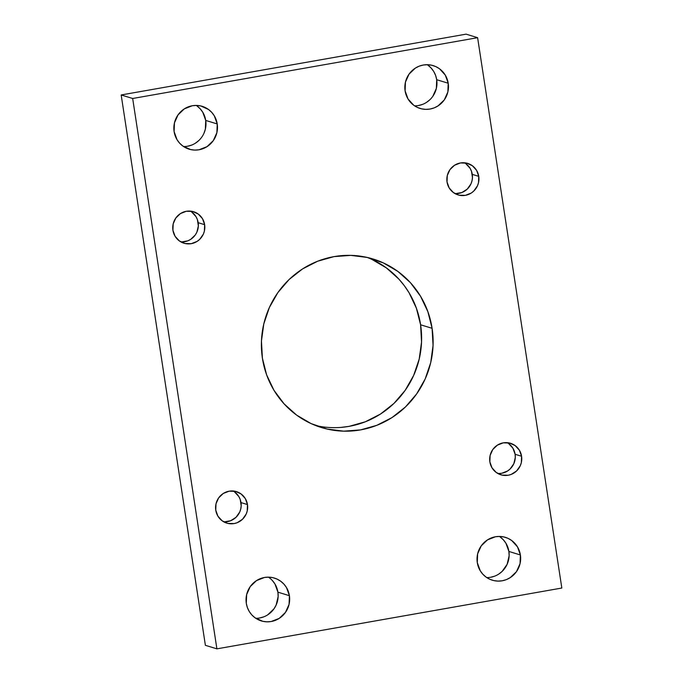 <?xml version="1.0" encoding="UTF-8"?>
<svg xmlns="http://www.w3.org/2000/svg" width="683" height="683" viewBox="0 0 683 683"><rect width="100%" height="100%" fill="white"/><g stroke="black" fill="none" stroke-linecap="round" stroke-linejoin="round"><path stroke-width="1.02" d="M432.1 328.31A88.133 85.665 -72.9 0 1 321.403 427.524A88.133 85.665 -72.9 0 1 262.409 358.225L261.452 341.03L263.792 323.93L269.341 307.563L277.879 292.58L289.088 279.535L302.535 268.94L317.697 261.205L333.996 256.62L350.806 255.365L367.471 257.491L383.368 262.912L397.873 271.424L410.44 282.694L420.566 296.285L427.882 311.696L432.1 328.31L433.056 345.496L430.717 362.605L425.168 378.963L416.621 393.954L405.42 407L391.974 417.586L376.811 425.321L360.513 429.906L343.703 431.161L327.029 429.035L311.141 423.614L296.627 415.11L284.068 403.841L273.934 390.241L266.618 374.839L262.409 358.225A88.133 85.665 -72.9 0 1 373.106 259.011A88.133 85.665 -72.9 0 1 432.1 328.31L420.591 324.775L432.1 328.31M315.717 425.552A88.133 85.665 107.1 0 0 420.591 324.775L421.548 341.97L419.208 359.07L413.659 375.437L405.121 390.42L393.912 403.465L380.465 414.06L365.303 421.795L349.004 426.38L340.621 427.43M289.413 595.696A22.394 21.762 -72.9 0 1 261.282 620.907A22.394 21.762 -72.9 0 1 246.298 603.294L246.648 594.577L250.226 586.612L256.492 580.61L264.483 577.476L268.752 577.161L272.995 577.698L277.033 579.082L280.713 581.242L283.906 584.102L286.484 587.559L289.413 595.696L289.063 604.404L285.477 612.369L279.219 618.38L271.219 621.504L266.951 621.829L262.716 621.291L254.99 617.748L251.796 614.888L249.227 611.43L247.366 607.52L246.298 603.294A22.394 21.762 -72.9 0 1 274.421 578.083A22.394 21.762 -72.9 0 1 289.413 595.696L277.904 592.161L289.413 595.696M255.792 618.303A22.394 21.762 107.1 0 0 277.904 592.161L278.152 596.532L276.145 605.036L273.977 608.843L267.71 614.845M520.395 554.972A22.394 21.762 -72.9 0 1 492.272 580.183A22.394 21.762 -72.9 0 1 477.28 562.579L477.63 553.862L481.216 545.896L487.474 539.886L495.474 536.761L499.743 536.445L503.977 536.983L508.015 538.358L511.704 540.518L517.466 546.835L520.395 554.972L520.045 563.688L516.468 571.654L510.201 577.656L506.351 579.628L502.21 580.789L497.941 581.105L493.698 580.567L489.66 579.193L485.98 577.024L482.787 574.164L480.209 570.706L477.28 562.579A22.394 21.762 -72.9 0 1 505.411 537.367A22.394 21.762 -72.9 0 1 520.395 554.972L508.895 551.446L520.395 554.972M486.774 577.579A22.394 21.762 107.1 0 0 508.895 551.446L509.134 555.808L507.127 564.312L502.107 571.44L498.692 574.13M217.228 123.956A22.394 21.762 -72.9 0 1 189.097 149.167A22.394 21.762 -72.9 0 1 174.105 131.554L174.464 122.846L178.041 114.881L184.308 108.87L192.299 105.745L196.567 105.421L200.802 105.959L208.528 109.502L211.721 112.362L214.3 115.82L217.228 123.956L216.878 132.673L213.292 140.638L207.026 146.64L199.035 149.773L194.766 150.089L190.531 149.551L182.805 146.008L179.612 143.148L177.042 139.691L174.105 131.554A22.394 21.762 -72.9 0 1 202.236 106.352A22.394 21.762 -72.9 0 1 217.228 123.956L205.72 120.421L217.228 123.956M183.599 146.563A22.394 21.762 107.1 0 0 205.72 120.421L205.37 129.138L203.961 133.296M448.21 83.232A22.394 21.762 -72.9 0 1 420.088 108.443A22.394 21.762 -72.9 0 1 405.096 90.839L405.446 82.122L409.023 74.157L415.29 68.155L419.14 66.183L423.281 65.022L427.558 64.706L431.793 65.244L435.831 66.618L439.519 68.778L445.282 75.104L448.21 83.232L447.86 91.949L444.283 99.914L438.016 105.916L434.166 107.888L430.025 109.049L425.748 109.365L421.513 108.828L417.475 107.453L413.787 105.293L408.024 98.975L405.096 90.839A22.394 21.762 -72.9 0 1 433.218 65.628A22.394 21.762 -72.9 0 1 448.21 83.232L436.702 79.706L448.21 83.232M414.59 105.848A22.394 21.762 107.1 0 0 436.702 79.706L436.352 88.423L432.774 96.388M478.749 176.359A16.477 16.016 -72.9 0 1 458.054 194.903A16.477 16.016 -72.9 0 1 447.032 181.951A16.477 16.016 -72.9 0 1 467.718 163.408A16.477 16.016 -72.9 0 1 478.749 176.359L472.277 174.37L478.749 176.359L478.493 182.771L477.451 185.827L473.763 191.069L471.253 193.05L465.371 195.355L459.113 195.193L453.427 192.589L449.183 187.936L447.032 181.951L447.288 175.54L449.918 169.683L454.528 165.26L460.41 162.955L466.668 163.126L472.354 165.73L476.597 170.374L478.749 176.359M454.929 193.554A16.477 16.016 107.1 0 0 472.277 174.37A16.477 16.016 107.1 0 0 464.38 162.767M521.581 456.261A16.477 16.016 -72.9 0 1 500.887 474.805A16.477 16.016 -72.9 0 1 489.856 461.853A16.477 16.016 -72.9 0 1 510.551 443.301A16.477 16.016 -72.9 0 1 521.581 456.261L515.11 454.272L521.581 456.261L521.325 462.664L520.284 465.729L516.596 470.963L511.243 474.395L508.195 475.248L501.937 475.086L496.259 472.482L492.016 467.838L489.856 461.853L490.121 455.441L492.75 449.576L497.361 445.162L503.243 442.857L509.501 443.019L515.187 445.623L519.422 450.276L521.581 456.261M497.762 473.456A16.477 16.016 107.1 0 0 515.11 454.272A16.477 16.016 107.1 0 0 507.204 442.669M204.644 224.681A16.477 16.016 -72.9 0 1 183.958 243.225A16.477 16.016 -72.9 0 1 172.927 230.273A16.477 16.016 -72.9 0 1 193.622 211.73A16.477 16.016 -72.9 0 1 204.644 224.681L198.172 222.692L204.644 224.681L204.388 231.093L203.355 234.149L199.658 239.391L197.148 241.372L191.266 243.677L185.008 243.507L179.322 240.903L175.079 236.258L172.927 230.273L173.183 223.862L175.821 218.005L180.423 213.583L186.305 211.278L192.563 211.44L198.249 214.044L202.492 218.697L204.644 224.681M180.824 241.876A16.477 16.016 107.1 0 0 198.172 222.692A16.477 16.016 107.1 0 0 190.275 211.09M247.477 504.575A16.477 16.016 -72.9 0 1 226.782 523.127A16.477 16.016 -72.9 0 1 215.76 510.167A16.477 16.016 -72.9 0 1 236.446 491.623A16.477 16.016 -72.9 0 1 247.477 504.575L241.005 502.594L247.477 504.575L247.22 510.986L246.179 514.051L242.491 519.285L237.146 522.717L234.098 523.571L227.84 523.409L222.154 520.805L217.911 516.16L215.76 510.167L216.016 503.764L218.645 497.898L223.256 493.485L229.138 491.179L235.396 491.342L241.082 493.946L245.325 498.59L247.477 504.575M223.657 521.778A16.477 16.016 107.1 0 0 241.005 502.594A16.477 16.016 107.1 0 0 233.108 490.983M477.613 37.685L466.105 34.15L477.613 37.685L132.673 98.489L216.895 648.85L561.827 588.037L477.613 37.685L132.673 98.489L121.173 94.963L132.673 98.489L216.895 648.85L205.387 645.315L216.895 648.85L561.827 588.037L477.613 37.685M205.387 645.315L121.173 94.963L466.105 34.15L121.173 94.963L205.387 645.315M371.859 259.386L386.373 267.89L398.932 279.159L404.327 285.699L409.066 292.759L416.382 308.161L420.591 324.775A88.133 85.665 107.1 0 0 367.283 257.448M198.941 140.416L195.526 143.114M191.667 145.078L187.526 146.239M197.02 105.976L200.213 108.836L202.791 112.294L205.72 120.421A22.394 21.762 107.1 0 0 196.226 105.421M429.923 99.701L426.508 102.39M422.657 104.354L418.517 105.523M428.01 65.252L431.204 68.112L433.773 71.57L435.634 75.48L436.702 79.706A22.394 21.762 107.1 0 0 427.208 64.697M494.842 576.093L490.701 577.255M500.195 536.992L503.388 539.852L505.958 543.309L508.895 551.446A22.394 21.762 107.1 0 0 499.401 536.437M263.86 616.817L259.719 617.978M272.397 580.576L274.976 584.025L277.904 592.161A22.394 21.762 107.1 0 0 268.41 577.152M455.757 193.596L461.939 192.512L467.292 189.08L470.98 183.847L472.021 180.782L472.457 177.589L471.492 171.271L470.126 168.385L465.883 163.741M498.581 473.498L501.723 473.268L507.606 470.963L510.124 468.982L513.812 463.74L515.289 457.482L515.11 454.272L512.95 448.287L508.707 443.634M181.652 241.919L187.842 240.834L190.677 239.383L195.278 234.969L196.883 232.16L198.352 225.911L197.387 219.593L196.021 216.707L191.778 212.063M224.485 521.821L230.666 520.728L236.019 517.304L239.707 512.062L240.749 509.006L241.184 505.804L240.22 499.486L238.854 496.609L234.611 491.956"/></g></svg>
